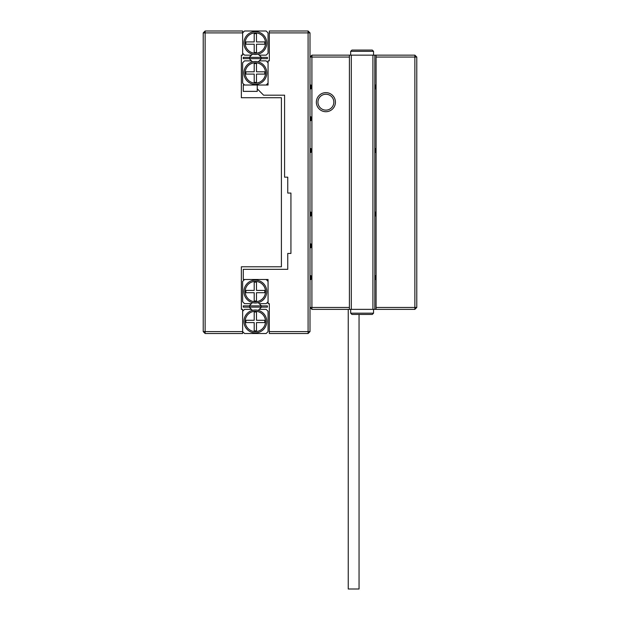<?xml version="1.0" encoding="UTF-8"?>
<svg xmlns="http://www.w3.org/2000/svg" width="620" height="620" viewBox="0 0 620 620"><rect width="100%" height="100%" fill="white"/><g stroke="black" fill="none" stroke-linecap="round" stroke-linejoin="round"><path stroke-width="0.93" d="M203.228 331.607L205.135 333.513L205.135 331.607L203.228 331.607L203.228 32.907L205.135 31L242.637 31L242.637 32.907L205.135 32.907L205.135 331.607L242.637 331.607L242.637 309.365L241.366 309.365L241.366 266.786L267.422 266.786M249.24 307.14L251.464 309.365L244.544 309.365L242.637 311.271L242.637 333.513L205.135 333.513M241.366 267.739L241.366 266.786L281.403 266.786L281.403 97.727L241.366 97.727L241.366 55.149L242.637 55.149L242.637 32.907L244.544 31L266.151 31L268.057 32.907L268.057 53.243L266.151 55.149L259.222 55.149L261.446 57.373M203.228 32.907L205.135 32.907L205.135 31M268.057 60.869L268.057 85.017L257.254 85.017L257.254 88.831L263.608 95.185L284.58 95.185L284.58 177.173L287.757 177.173L287.757 193.06L290.935 193.06L290.935 253.44L287.757 253.44L287.757 269.328L243.272 269.328L243.272 279.496L268.057 279.496L268.057 303.645L269.328 303.645L269.328 331.607L308.094 331.607L308.094 32.907L269.328 32.907L269.328 60.869L268.057 60.869M269.328 32.907L269.328 31L308.094 31L310 32.907L310 57.056L311.906 57.056L311.906 307.458L349.401 307.458L349.401 309.365L311.906 309.365L311.906 307.458L310 307.458L310 331.607L308.094 333.513L269.328 333.513L269.328 331.607M310 116.8L310 120.613L310.953 120.613L310.953 116.8L310 116.8L310 57.056L311.906 55.149L349.401 55.149L349.401 307.458M310 215.938L310 212.125L310.953 212.125L310.953 215.938L310 215.938L310 275.683L310.953 275.683L310.953 279.496L310 279.496L310 275.683M310 331.607L308.094 331.607L308.094 333.513M308.094 31L308.094 32.907L310 32.907M261.067 305.869L261.067 307.14L267.422 307.14L267.422 305.869L243.272 305.869L243.272 307.14L249.628 307.14L249.628 305.869M261.067 307.14L249.628 307.14M261.446 305.869L258.222 302.637M252.464 302.637L249.24 305.869M258.222 310.364L261.446 307.14M251.464 309.365L252.464 310.364M242.637 331.607L244.544 333.513L266.151 333.513L268.057 331.607L268.057 311.271L266.151 309.365L259.222 309.365M266.786 321.439A11.439 11.439 0 0 1 249.628 331.344A11.439 11.439 0 0 1 249.628 311.535A11.439 11.439 0 0 1 266.786 321.439M265.515 321.439A10.168 10.168 0 0 1 250.263 330.243A10.168 10.168 0 0 1 250.263 312.635A10.168 10.168 0 0 1 265.515 321.439M254.2 320.292L245.908 320.292L245.908 322.586L254.2 322.586L254.2 330.879L256.486 330.879L256.486 322.586L264.779 322.586L264.779 320.292L256.486 320.292L256.486 312L254.2 312L254.2 320.292M259.222 303.645L266.151 303.645L268.057 301.738L268.057 281.403L266.151 279.496L244.544 279.496L242.637 281.403L242.637 301.738L244.544 303.645L251.464 303.645M243.908 291.571A11.439 11.439 0 0 1 261.067 281.666A11.439 11.439 0 0 1 261.067 301.475A11.439 11.439 0 0 1 243.908 291.571M245.179 291.571A10.168 10.168 0 0 1 260.431 282.767A10.168 10.168 0 0 1 260.431 300.375A10.168 10.168 0 0 1 245.179 291.571M256.486 292.71L264.779 292.71L264.779 290.423L256.486 290.423L256.486 282.131L254.2 282.131L254.2 290.423L245.908 290.423L245.908 292.71L254.2 292.71L254.2 301.01L256.486 301.01L256.486 292.71M261.067 58.644L243.272 58.644L243.272 57.373L267.422 57.373L267.422 58.644L261.067 58.644L261.067 57.373M249.628 58.644L249.628 57.373M249.24 57.373L251.464 55.149L244.544 55.149L242.637 53.243L242.637 32.907M261.446 58.644L259.222 60.869L266.151 60.869L268.057 62.775L268.057 83.111L266.151 85.017L244.544 85.017L242.637 83.111L242.637 62.775L244.544 60.869L251.464 60.869L249.24 58.644M245.179 72.943A10.168 10.168 0 0 0 260.431 81.755A10.168 10.168 0 0 0 260.431 64.139A10.168 10.168 0 0 0 245.179 72.943M256.486 63.511L256.486 71.804L264.779 71.804L264.779 74.09L256.486 74.09L256.486 82.382L254.2 82.382L254.2 74.09L245.908 74.09L245.908 71.804L254.2 71.804L254.2 63.511L256.486 63.511M252.464 61.876L251.464 60.869M259.222 60.869L258.222 61.876M243.908 72.943A11.439 11.439 0 0 0 261.067 82.855A11.439 11.439 0 0 0 261.067 63.039A11.439 11.439 0 0 0 243.908 72.943M265.515 43.075A10.168 10.168 0 0 0 250.263 34.27A10.168 10.168 0 0 0 250.263 51.879A10.168 10.168 0 0 0 265.515 43.075M254.2 52.514L254.2 44.222L245.908 44.222L245.908 41.928L254.2 41.928L254.2 33.635L256.486 33.635L256.486 41.928L264.779 41.928L264.779 44.222L256.486 44.222L256.486 52.514L254.2 52.514M258.222 54.149L259.222 55.149M251.464 55.149L252.464 54.149M266.786 43.075A11.439 11.439 0 0 0 249.628 33.17A11.439 11.439 0 0 0 249.628 52.979A11.439 11.439 0 0 0 266.786 43.075M243.272 91.373L257.254 91.373L257.254 85.017L243.272 85.017L243.272 91.373M311.906 309.365L310 307.458L310 279.496M310 212.125L310 120.613M310 148.575L310.953 148.575L310.953 152.388L310 152.388M310 243.908L310.953 243.908L310.953 247.721L310 247.721M310 85.017L310.953 85.017L310.953 88.831L310 88.831M349.401 57.056L311.906 57.056L311.906 55.149M316.355 102.184A9.533 9.533 0 0 1 330.654 93.922A9.533 9.533 0 0 1 330.654 110.438A9.533 9.533 0 0 1 316.355 102.184M317.944 102.184A7.944 7.944 0 0 0 329.863 109.058A7.944 7.944 0 0 0 329.863 95.302A7.944 7.944 0 0 0 317.944 102.184M374.821 85.017L375.774 85.017L375.774 88.831L374.821 88.831M374.821 152.388L375.774 152.388L375.774 148.575L374.821 148.575M374.821 215.938L375.774 215.938L375.774 212.125L374.821 212.125M374.821 279.496L375.774 279.496L375.774 275.683L374.821 275.683M349.401 309.365L376.092 309.365L376.092 307.458L414.865 307.458L414.865 57.056L376.092 57.056L376.092 307.458M349.401 55.149L414.865 55.149L414.865 57.056L416.772 57.056L416.772 307.458L414.865 309.365L376.092 309.365M376.092 57.056L376.092 55.149M416.772 307.458L414.865 307.458L414.865 309.365M414.865 55.149L416.772 57.056M372.279 314.449L351.943 314.449L350.672 313.178L373.55 313.178L372.279 314.449L373.55 313.178L373.55 309.365M374.821 55.149L374.821 309.365M351.308 55.149L351.308 309.365M372.915 55.149L372.915 309.365M350.672 51.336L351.943 50.065L372.279 50.065L373.55 51.336L350.672 51.336L350.672 55.149M373.55 51.336L373.55 55.149M359.05 314.449L359.05 589L348.246 589L348.246 309.365M350.672 309.365L350.672 313.178"/></g></svg>
